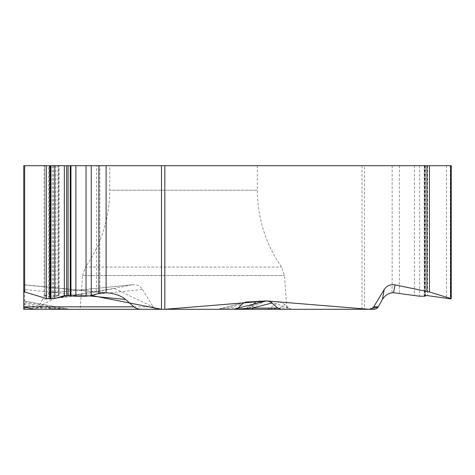 <?xml version="1.0" encoding="UTF-8"?>
<svg xmlns="http://www.w3.org/2000/svg" width="475" height="475" viewBox="0 0 475 475"><rect width="100%" height="100%" fill="white"/><g stroke="black" fill="none" stroke-linecap="round" stroke-linejoin="round"><path stroke-width="0.36" stroke-dasharray="2.38 1.78" d="M89.929 295.973L23.75 289.483L23.75 309.296L23.75 284.656M23.75 291.377L23.75 284.869L103.859 292.725M23.75 303.008L51.692 308.085L23.75 308.085L23.75 309.296L24.647 309.296L24.647 165.704L53.455 165.704L44.911 165.704L44.911 295.693L44.122 296.079L50.017 296.222L59.019 295.462L48.747 298.793L53.532 298.508L96.478 291.977L131.83 284.869L52.559 292.731M257.337 165.704L257.337 190.196L109.719 190.196L257.337 190.196C257.539 218.292 265.602 243.912 281.533 267.057L284.513 275.494L286.876 309.296L80.186 309.296L82.549 275.494L284.513 275.494L82.549 275.494L85.53 267.057L281.533 267.057L85.53 267.057C101.46 243.912 109.523 218.292 109.719 190.196L109.719 165.704L257.337 165.704L109.719 165.704M52.333 165.704L52.333 292.76C48.118 293.437 44.87 295.676 42.584 299.47L142.583 289.483C140.309 286.045 137.079 284.454 132.905 284.709L131.83 284.869M374.181 309.296L364.456 309.296L364.456 165.704L96.478 165.704L96.478 291.977M142.583 289.483L153.312 307.147L154.981 308.637L157.142 309.284L245.949 309.296L249.102 308.085L256.013 302.106L258.738 301.055L260.579 300.936L279.389 301.863L285.16 304.499L288.782 308.085L291.62 309.296L361.582 309.296M364.456 165.704L451.25 165.704M44.122 295.955L44.122 165.704L96.478 165.704M44.122 165.704L44.911 165.704M44.911 295.693L52.363 293.402L53.194 292.725M23.75 165.704L24.647 165.704M42.584 299.47L38.267 307.147L36.415 308.809L34.722 309.284L24.647 309.296M235.22 309.296L224.788 309.296A5.035 4.263 90 0 0 227.567 308.085L241.68 304.499M238.058 308.085L227.567 308.085L219.153 308.976M23.75 308.085L43.462 308.085L64.238 309.219L69.332 309.219L51.692 308.085A5.035 2.197 -90 0 0 53.123 309.296L23.75 309.296L43.344 309.296L43.462 308.085L23.75 304.499M58.591 308.512L63.68 309.296L53.123 309.296M63.68 309.296L43.344 309.296M34.372 309.296L157.522 309.296M245.949 309.296L243.455 309.296L246.863 308.085A5.035 5.017 90 0 1 243.598 309.296M291.62 309.296L243.455 309.296M224.788 309.296L233.023 309.296M244.275 302.67L218.47 309.219L236.372 309.118M282.459 309.296A5.035 4.447 90 0 1 279.561 308.085L285.16 304.499M288.782 308.085L279.561 308.085L267.888 309.219L279.389 301.863M260.579 300.936L247.629 309.219C245.486 309.035 244.946 308.798 245.997 308.512M254.802 303.008L246.863 308.085L249.102 308.085M24.67 291.573L26.422 292.499M50.243 298.894L50.57 298.894M54.785 298.484L55.106 298.413M66.654 295.397L68.073 295.397M70.3 295.61L70.959 295.771M85.696 296.222L86.046 296.21M91.259 295.67L91.782 295.539M378.397 306.601L373.837 309.296M291.977 309.296L268.191 301.079M266.006 301.002L246.103 309.296M158.05 309.296L114.107 288.361L54.512 298.365L33.962 309.296M99.875 291.377L99.875 165.704M362.003 165.704L362.003 309.296M450.306 165.704L450.306 298.894M450.65 165.704L450.65 298.894M446.47 165.704L446.47 298.508M427.583 165.704L427.583 295.634M425.279 165.704L425.279 295.402M424.567 165.704L424.567 295.402M424.448 165.704L424.448 295.402M424.953 165.704L424.953 295.402M424.692 165.704L424.692 296.222M419.609 165.704L419.609 296.222M414.42 165.704L414.42 295.693M399.35 165.704L399.35 293.402M392.142 165.704L392.142 292.76M49.335 298.508L49.335 165.704L49.347 298.894M49.697 165.704L49.697 298.894M58.657 295.402L58.657 165.704L58.668 295.634M57.95 165.704L57.95 295.402M55.878 165.704L55.878 295.598M54.678 165.704L54.678 295.771M50.017 165.704L50.017 296.222M44.935 165.704L44.935 296.222M52.363 165.704L52.363 293.402M53.532 165.704L53.532 298.508M233.629 309.219L238.04 308.097M68.477 309.053L23.756 300.93L69.332 309.219M64.238 309.219L23.75 301.863M247.629 309.219L267.888 309.219M153.104 306.832L38.457 306.832M424.205 295.462L424.205 165.704M425.499 295.402L425.499 165.704M48.747 298.698L48.747 165.704M59.019 295.515L59.019 165.704M53.455 292.944L53.455 165.704M245.86 302.1L220.727 308.483M23.976 284.673L107.7 292.885M218.067 309.148L216.826 309.296M255.859 302.201L246.014 308.501M132.792 284.721L52.511 292.737M70.288 309.296L69.374 309.213M246.014 308.495L243.289 309.296"/><path stroke-width="0.71" d="M382.393 299.47L384.257 289.483C386.816 285.695 390.402 284.163 395.004 284.869L393.537 292.725L392.142 292.76C387.927 293.437 384.679 295.676 382.393 299.47L377.863 307.444L376.532 308.637L374.532 309.284L280.891 309.296L277.738 308.085L270.827 302.106L268.096 301.055L266.261 300.936L245.83 302.106L242.98 303.418L238.058 308.085L235.22 309.296L164.837 309.296L266.968 300.96L368.927 309.278L378.397 306.601M451.25 298.698L451.25 165.704L429.442 165.704L429.442 291.977L395.004 284.869M161.482 165.704L106.115 165.704L106.115 292.76A22.171 10.735 5.6 0 1 107.7 292.885A22.171 10.735 5.6 0 1 125.62 299.47L133.867 306.832A9.494 5.035 0 0 0 142.031 309.296L161.482 309.296L161.482 165.704L429.442 165.704M384.257 289.483L373.528 307.147L371.86 308.637L369.312 309.296M106.115 165.704L24.67 165.704L24.67 291.977L23.75 291.377L23.75 165.704L23.75 309.296L142.031 309.296M24.67 291.977L46.39 298.508L50.243 298.894L54.785 298.508L64.339 295.634L66.654 295.402L75.881 296.222L86.046 296.222L91.259 295.67M91.259 165.704L91.259 295.693L86.046 296.222L86.046 165.704M91.259 295.693L98.877 293.402L106.115 292.76M80.186 309.296L286.876 309.296M24.67 165.704L23.75 165.704M429.442 291.977L450.668 298.508L450.65 298.894L427.583 295.634L424.567 295.402L425.499 296.079L424.692 296.222L419.609 296.222L393.537 292.725M450.668 165.704L450.65 298.894M233.023 309.296L280.891 309.296M236.372 309.118L252.035 308.085A5.035 2.826 90 0 0 253.87 309.296M243.455 309.296L245.997 308.512M272.038 303.008L252.035 308.085L277.738 308.085M23.75 308.085L23.75 306.832L133.867 306.832M23.75 289.483L24.67 291.573M26.422 292.499L46.253 298.466M46.39 165.704L46.39 298.508L50.243 298.894L50.243 165.704M50.938 165.704L50.938 298.894L54.785 298.484M55.106 298.413L66.654 295.397L66.654 165.704M68.073 165.704L68.073 295.402L70.3 295.61M70.959 165.704L70.959 295.771L85.696 296.222M91.782 295.539L161.512 309.296M373.837 309.296L364.444 309.296M361.582 309.296L291.977 309.296M268.191 301.079L266.006 301.002M246.103 309.296L158.05 309.296M33.962 309.296L23.75 306.832M426.966 291.377L426.966 165.704M164.837 165.704L164.837 309.296M54.785 165.704L54.785 298.508M64.339 165.704L64.339 295.634M70.264 165.704L70.264 295.598M75.881 165.704L75.881 296.222M98.877 165.704L98.877 293.402M424.953 295.402L424.953 295.771M244.275 302.67L247.451 301.863M238.04 308.097L266.261 300.936M125.62 299.47L89.929 295.973M373.736 306.832L378.266 306.832M425.499 295.973L425.499 295.402"/></g></svg>
